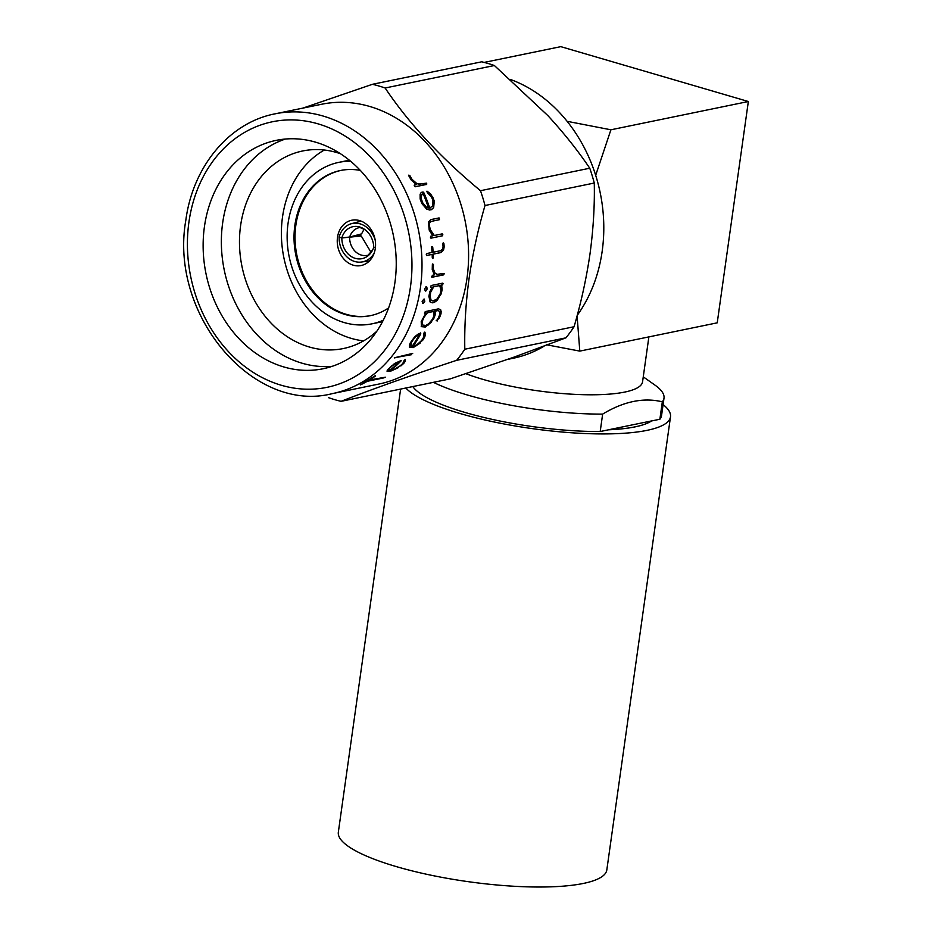 <?xml version="1.0" encoding="UTF-8"?>
<svg xmlns="http://www.w3.org/2000/svg" width="933" height="933" viewBox="0 0 933 933"><rect width="100%" height="100%" fill="white"/><g stroke="black" fill="none" stroke-linecap="round" stroke-linejoin="round"><path stroke-width="1.4" d="M412.806 386.577A126.526 28.865 8 0 0 465.357 412.549A126.526 28.865 8 0 0 600.199 431.524L608.573 429.798A120.998 27.605 -172 0 0 651.502 420.97L659.876 419.244A126.526 28.865 8 0 0 661.555 415.57L664.004 398.134A126.526 28.865 8 0 0 654.849 385.026L643.269 376.85M433.425 382.332A126.526 28.865 8 0 0 467.806 395.114A126.526 28.865 8 0 0 602.648 414.1L600.199 431.524M465.87 373.678A103.027 23.5 8 0 0 482.804 379.334A103.027 23.5 8 0 0 586.659 394.752A103.027 23.5 8 0 0 642.569 381.784L648.878 336.895M664.004 398.134A126.526 28.865 8 0 1 662.325 401.82C643.63 397.295 623.734 401.377 602.648 414.1M332.51 393.586L379.113 383.999A142.796 117.115 -101.6 0 0 467.001 278.267A142.796 117.115 -101.6 0 0 321.558 104.274L274.955 113.861C229.518 122.526 192.839 166.249 185.819 220.316C169.036 314.759 253.251 414.17 332.51 393.586A142.796 117.115 -101.6 0 0 420.41 287.854A142.796 117.115 -101.6 0 0 274.955 113.861M485.008 205.517C477.964 229.658 472.658 254.009 469.066 278.57C465.777 302.793 464.354 326.34 464.809 349.222L574.075 326.737C581.189 302.304 586.495 277.952 590.029 253.683C593.33 229.18 594.753 205.622 594.274 183.031L485.008 205.517A162.669 133.419 -101.6 0 0 480.483 190.705L589.761 168.22C577.865 150.586 563.917 133.069 547.928 115.669L494.385 65.52L385.119 88.005C409.062 123.669 440.854 157.899 480.483 190.705M385.119 88.005A162.669 133.419 -101.6 0 0 372.442 84.297L481.708 61.811A162.669 133.419 -101.6 0 1 494.385 65.52M302.863 108.123L372.442 84.297M577.235 315.331A144.592 118.596 -101.6 0 0 602.182 251.187A144.592 118.596 -101.6 0 0 510.701 79.55M444.19 273.521A142.796 117.115 -101.6 0 1 444.166 273.836L443.641 274.873L432.107 277.241L432.282 275.34L434.358 274.92L432.236 269.485L432.364 264.599L432.784 263.911L433.122 264.482A142.434 116.812 -101.6 0 1 433.005 268.832L434.918 273.416L437.32 274.302L443.886 273.451A142.434 116.812 -101.6 0 1 443.863 273.766L443.338 274.803L431.909 277.159M437.32 274.302L435.221 273.474L433.309 268.879A142.796 117.115 -101.6 0 0 433.413 264.506M431.804 277.183L431.792 276.378M433.122 252.237L440.609 250.697L442.604 248.994L443.058 246.487A142.796 117.115 -101.6 0 0 442.802 243.583L443.268 242.732L443.886 243.373A142.796 117.115 -101.6 0 1 444.19 246.779L443.537 250.149L440.877 252.586L433.227 254.161A142.796 117.115 -101.6 0 1 433.355 257.66L432.807 258.511L432.271 257.846A142.796 117.115 -101.6 0 0 432.142 254.382L426.638 255.514L426.241 254.837L426.603 253.578L432.037 252.458A142.796 117.115 -101.6 0 0 431.641 247.315L432.002 246.569L432.446 247.187A142.434 116.812 -101.6 0 1 432.819 252.237L433.122 252.237A142.796 117.115 -101.6 0 0 432.737 247.175M432.002 246.569L432.446 247.187M443.268 242.732L443.583 243.385A142.434 116.812 -101.6 0 1 443.886 246.79L443.233 250.149L440.574 252.575L432.924 254.149A142.434 116.812 -101.6 0 1 433.064 257.648L432.807 258.511L432.271 257.846M442.767 234.428A142.796 117.115 -101.6 0 1 442.813 234.743L442.51 235.792L430.976 238.16L430.44 237.285L430.719 236.247L432.784 235.816L429.203 230.089L428.422 222.089L430.731 219.64L439.081 217.925L439.443 219.675L431.303 221.401L429.542 223.127L429.122 225.646A142.434 116.812 -101.6 0 1 429.95 229.635L434.008 235.548L442.277 233.868L442.475 234.463A142.434 116.812 -101.6 0 1 442.522 234.778L442.219 235.827L430.906 238.148M434.311 235.501L430.241 229.576A142.796 117.115 -101.6 0 0 429.413 225.576M432.539 196.548A142.796 117.115 -101.6 0 1 434.253 201.061L433.67 207.593L431.524 209.633L429.635 210.018L426.649 209.074L421.903 203.604L420.153 199.009L420.118 194.239L421.261 192.385L423.115 192L423.687 193.026A142.434 116.812 -101.6 0 1 429.413 208.152L432.527 206.135L432.982 200.782A142.796 117.115 -101.6 0 0 431.571 197.061L427.244 192.49L426.999 191.16L430.498 193.796L432.271 196.676A142.434 116.812 -101.6 0 1 433.985 201.178L433.39 207.697L431.244 209.738M430.743 207.837L429.693 208.047A142.796 117.115 -101.6 0 0 423.944 192.874M409.867 175.591A142.796 117.115 -101.6 0 1 412.013 179.346L416.561 183.323L419.349 184.023L426.544 183.171A142.796 117.115 -101.6 0 1 426.684 183.451L426.673 184.396L415.138 186.775L414.31 185.061L416.386 184.629L411.138 179.894L408.736 175.696L408.852 175.101L409.622 175.777A142.434 116.812 -101.6 0 1 411.768 179.521L416.305 183.498L419.092 184.186L426.299 183.334A142.434 116.812 -101.6 0 1 426.439 183.614L426.416 184.559M408.736 175.696L408.852 175.101L409.622 175.777M426.439 183.614L426.673 184.396M426.031 286.688L427.069 288.39L425.611 291.084L424.573 289.09L426.031 286.688M440.936 293.872L437.204 300.438L434.195 302.444L432.317 302.828L430.16 301.93L428.888 296.321L429.786 291.866L432.177 287.119L430.871 287.387L430.614 286.699L431.186 285.51L442.72 283.142L442.219 284.892L440.982 285.148L441.834 289.312A142.434 116.812 -101.6 0 1 440.936 293.872L436.912 300.309L433.915 302.304L432.026 302.7L429.868 301.802M204.432 226.696A116.578 95.609 -101.6 0 0 323.18 368.745A116.578 95.609 -101.6 0 0 394.939 282.419A116.578 95.609 -101.6 0 0 276.191 140.37A116.578 95.609 -101.6 0 0 204.432 226.696M285.416 139.04A116.578 95.609 -101.6 0 0 222.66 222.94A116.578 95.609 -101.6 0 0 332.183 366.331M340.405 153.712A100.857 82.722 -101.6 0 0 302.677 150.971A100.857 82.722 -101.6 0 0 240.597 225.658A100.857 82.722 -101.6 0 0 343.332 348.545A100.857 82.722 -101.6 0 0 376.909 331.133M324.322 150.026A100.857 82.722 -101.6 0 0 282.512 217.039A100.857 82.722 -101.6 0 0 363.602 340.872M431.093 300.181L432.655 300.869L430.801 300.064L429.74 295.726A142.434 116.812 -101.6 0 0 430.486 291.936L430.778 292.041A142.796 117.115 -101.6 0 1 430.031 295.843L431.093 300.181L432.947 300.997L436.982 299.015L440.236 293.743A142.796 117.115 -101.6 0 0 440.971 289.988L439.7 285.568L433.67 286.804L430.778 292.041M439.7 285.568L433.379 286.723L430.486 291.936M432.177 287.119L430.696 287.271M337.501 237.355A23.138 18.975 -101.6 0 0 361.071 265.543A23.138 18.975 -101.6 0 0 375.311 248.411A23.138 18.975 -101.6 0 0 351.741 220.223A23.138 18.975 -101.6 0 0 337.501 237.355M360.301 170.412A74.104 60.773 -101.6 0 0 340.463 170.506A74.104 60.773 -101.6 0 0 294.851 225.389A74.104 60.773 -101.6 0 0 370.331 315.681A74.104 60.773 -101.6 0 0 388.606 307.937M340.965 170.412A74.104 60.773 -101.6 0 0 295.854 225.18A74.104 60.773 -101.6 0 0 370.833 315.576M350.551 161.222A82.419 67.596 -101.6 0 0 338.784 162.365A82.419 67.596 -101.6 0 0 288.052 223.395A82.419 67.596 -101.6 0 0 372.01 323.821A82.419 67.596 -101.6 0 0 383.276 320.229M400.619 389.084L338.341 832.189A135.565 30.929 8 0 0 430.766 875.154A135.565 30.929 8 0 0 583.347 883.446A135.565 30.929 8 0 0 606.823 869.918L670.5 416.818A135.565 30.929 8 0 0 663.095 404.572M405.797 388.011A135.565 30.929 8 0 0 512.135 425.448A135.565 30.929 8 0 0 647.024 430.358A135.565 30.929 8 0 0 670.5 416.818M608.573 429.775L651.514 420.935A120.998 27.605 -172 0 1 608.573 429.775L608.573 429.798M375.404 247.735L373.783 247.257A19.885 16.141 -104.7 0 0 365.479 230.043A19.885 16.141 -104.7 0 0 341.828 237.915L339.134 237.122A23.138 18.777 75.3 0 1 351.496 223.675A23.138 18.777 75.3 0 1 375.159 239.944M364.138 229.086L361.572 233.891L349.677 237.017L341.828 237.915M375.393 247.77L373.771 247.292A19.885 16.456 81.6 0 1 372.897 249.496A19.885 16.456 81.6 0 1 354.26 258.021A19.885 16.456 81.6 0 1 341.828 237.95L339.122 237.157A23.138 19.15 -98.4 0 0 361.736 262.01A23.138 19.15 -98.4 0 0 374.063 253.449M357.607 234.929L361.281 236.002L341.828 237.95M361.281 236.002L371.089 252.458M414.159 185.201L416.386 184.629M422.812 202.962A142.796 117.115 -101.6 0 0 421.378 199.196L421.331 195.475L423.174 193.819A142.796 117.115 -101.6 0 1 428.504 207.977L426.638 207.429L422.812 202.962L424.317 205.178M422.229 194.017L421.063 195.615L421.378 199.196M424.049 205.295L426.358 207.534L428.504 207.977M422.544 203.091A142.434 116.812 -101.6 0 0 421.11 199.324M426.743 191.3L432.271 196.676M421.203 192.49L422.847 192.151L423.687 193.026M431.303 221.401L429.262 223.209L429.122 225.646M430.696 219.663L438.79 218.007L439.151 219.756M432.142 254.382L426.533 255.467M431.711 246.58L432.329 246.848M431.606 300.414L432.947 300.997M441.227 293.988A142.796 117.115 -101.6 0 0 442.125 289.405L441.834 289.312M443.058 283.632L442.522 284.985L441.274 285.241L441.507 286.431M441.799 286.524L442.125 289.405M426.626 286.618L427.256 288.868L425.914 290.898L425.063 290.548M423.011 303.202L422.136 301.546L423.722 299.213L424.328 299.085L424.632 300.846L422.731 303.447M424.328 299.085L424.503 301.184M424.783 301.312L423.29 303.33M422.392 321.139A142.796 117.115 -101.6 0 0 423.745 317.628L427.419 312.753L433.437 311.517L433.938 315.576A142.796 117.115 -101.6 0 1 432.585 319.039L428.562 323.891L425.856 325.442L422.672 325.057L422.113 320.964L422.194 323.168M433.437 311.517L427.139 312.602L423.745 317.628M421.926 322.981L422.672 325.057M422.113 320.964A142.434 116.812 -101.6 0 0 423.477 317.465M431.233 321.943L433.227 319.063L428.259 324.976L425.028 326.842L421.215 326.457M433.227 319.063A142.434 116.812 -101.6 0 0 434.871 314.864L434.743 311.039L437.46 310.479L439.63 311.33L437.46 310.479M436.982 320.812L439.105 317.826L436.982 320.812L436.247 320.52M439.105 317.826A142.434 116.812 -101.6 0 0 440.749 313.605L440.376 309.546M431.501 322.13L425.296 327.028L421.483 326.655L421.203 321.593L425.914 313.068L424.445 313.15M433.507 319.238A142.796 117.115 -101.6 0 0 435.14 315.027L434.871 314.864M437.74 310.631L435.023 311.19L435.035 312.205M435.314 312.368L435.14 315.027M437.25 320.987L436.516 320.695L438.452 317.826A142.796 117.115 -101.6 0 0 439.805 314.351L439.63 311.33M439.373 318.001A142.796 117.115 -101.6 0 0 441.017 313.768L440.749 313.605M425.914 313.068L424.608 313.336L425.238 311.587L438.51 308.858L440.656 309.709L440.889 310.981M441.157 311.132L441.017 313.768M411.406 342.609A142.796 117.115 -101.6 0 0 413.331 339.484L416.375 336.253L419.279 334.76A142.796 117.115 -101.6 0 1 412.059 346.423L410.952 346.073L411.406 342.609L410.847 344.37M419.279 334.76L416.118 336.043L413.331 339.484M410.613 344.137L410.952 346.073M411.173 342.376A142.434 116.812 -101.6 0 0 413.074 339.262M419.827 342.947L422.241 340.393L416.445 345.653L413.004 347.344L409.389 347.134M422.241 340.393A142.434 116.812 -101.6 0 0 424.527 336.661L424.76 332.101M425.121 334.341L425.016 332.311L423.99 332.929L423.547 337.361A142.796 117.115 -101.6 0 1 421.658 340.44L416.911 344.802L412.748 346.19A142.434 116.812 -101.6 0 0 420.456 333.687L420.491 332.918M420.072 343.192L413.237 347.589L409.622 347.379L409.459 345.373L410.217 342.994L414.73 336.72L418.905 333.513L420.62 333.338M422.486 340.627A142.796 117.115 -101.6 0 0 424.783 336.883L424.527 336.661M425.366 334.562L424.783 336.883M412.992 346.435A142.796 117.115 -101.6 0 0 420.713 333.897L420.456 333.687M420.748 333.128L420.713 333.897M411.5 354.377L394.286 357.922M411.721 354.645L394.391 357.771L412.689 353.409M389.982 367.94A142.796 117.115 -101.6 0 0 392.548 365.584L399.347 361.794A142.796 117.115 -101.6 0 1 389.667 370.541L388.699 370.366L389.982 367.94L389.014 369.2M399.347 361.794L396.024 362.785L392.548 365.584M388.828 368.908L388.699 370.366M389.784 367.637A142.434 116.812 -101.6 0 0 392.35 365.304M397.878 367.497L400.793 365.561L393.994 369.561L388.431 371.322L386.938 371.031M400.793 365.561A142.434 116.812 -101.6 0 0 403.861 362.774L405.167 359.403M404.98 361.036L405.377 359.683L404.257 360.196L402.776 363.473A142.796 117.115 -101.6 0 1 400.245 365.783L394.671 369.106L390.367 370.179A142.434 116.812 -101.6 0 0 400.7 360.803L400.7 360.803M398.064 367.8L390.495 371.241L387.113 371.334L387.452 369.981L394.554 363.497L401.132 360.511M400.98 365.864A142.796 117.115 -101.6 0 0 404.059 363.054L403.861 362.774M405.179 361.328L404.059 363.054M390.542 370.483A142.796 117.115 -101.6 0 0 400.91 361.083M383.825 377.527L367.275 381.294A142.796 117.115 -101.6 0 1 360.418 384.909L360.29 384.571M385.096 377.364A142.796 117.115 -101.6 0 0 385.376 377.2L368.512 380.151A142.434 116.812 -101.6 0 0 374.903 375.987M360.418 384.909L375.334 375.649M383.976 377.853L367.275 381.294M368.663 380.466A142.796 117.115 -101.6 0 0 375.346 376.104L375.183 375.789M450.359 378.845L513.99 357.141L565.923 337.839L456.645 360.325C410.613 375.521 372.092 389.178 341.081 401.33L450.359 378.845M507.54 359.415L513.173 358.26A144.592 118.596 -101.6 0 0 544.032 346.201M328.404 397.621A162.669 133.419 -101.6 0 0 341.081 401.33M456.645 360.325A162.669 133.419 -101.6 0 0 464.809 349.222M565.923 337.839A162.669 133.419 -101.6 0 0 574.075 326.737M594.274 183.031A162.669 133.419 -101.6 0 0 589.761 168.22M662.325 401.82L659.876 419.244M546.4 344.744L579.801 351.111L717.232 322.83L748.348 101.51L560.791 46.65L484.157 62.418M577.095 315.821L579.801 351.111M748.348 101.51L610.905 129.792L567.112 121.313M610.905 129.792L595.674 175.311M410.45 286.956A135.565 111.179 -101.6 0 0 318.06 123.856A135.565 111.179 -101.6 0 0 188.921 222.159A135.565 111.179 -101.6 0 0 281.311 385.259A135.565 111.179 -101.6 0 0 410.45 286.956M365.479 230.043C360.36 227.477 358.109 226.719 358.715 227.757A17.354 14.088 -104.7 0 0 349.677 237.017M372.897 249.496C368.547 254.977 366.424 256.96 366.529 255.455A17.354 14.357 81.6 0 1 349.583 237.728M349.315 160.196L338.784 162.365M361.153 221.133L351.496 223.675M369.48 260.867L361.736 262.01M382.53 321.663L372.01 323.821"/></g></svg>
